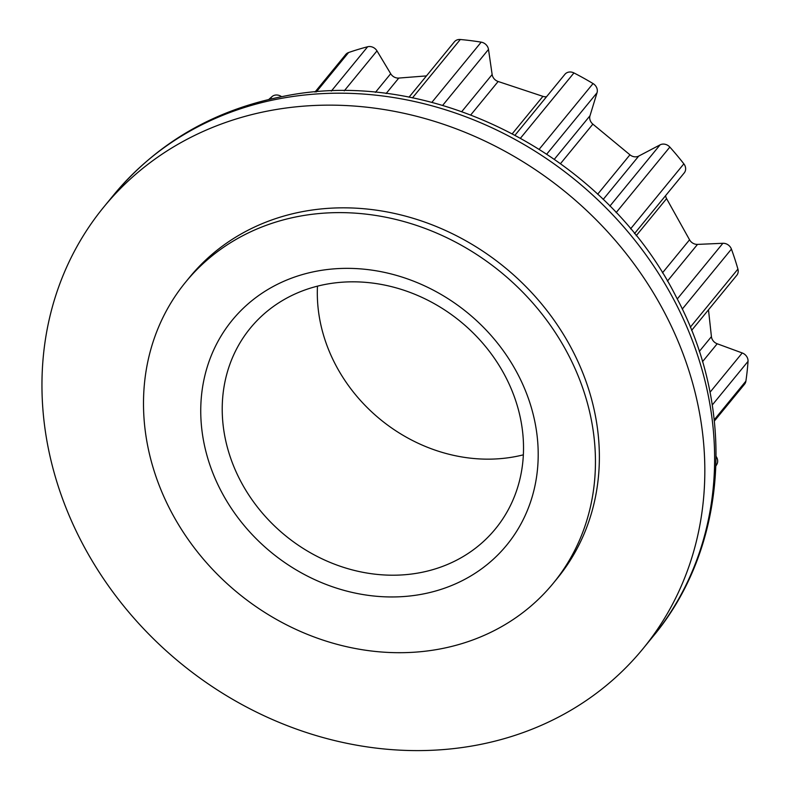 <?xml version="1.0" encoding="UTF-8"?>
<svg xmlns="http://www.w3.org/2000/svg" width="790" height="790" viewBox="0 0 790 790"><rect width="100%" height="100%" fill="white"/><g stroke="black" fill="none" stroke-linecap="round" stroke-linejoin="round"><path stroke-width="1.19" d="M316.988 271.108A177.424 154.87 39.3 0 1 529.823 402.683A177.424 154.87 39.3 0 1 421.959 594.208A177.424 154.87 39.3 0 1 209.123 462.634A177.424 154.87 39.3 0 1 316.988 271.108M419.737 572.75A158.415 138.28 -140.7 0 0 495.399 528.915A158.415 138.28 -140.7 0 0 494.323 358.156A158.415 138.28 -140.7 0 0 326.003 284.281A158.415 138.28 -140.7 0 0 250.341 328.117A158.415 138.28 -140.7 0 0 251.418 498.875A158.415 138.28 -140.7 0 0 419.737 572.75M523.345 454.833A158.415 138.28 39.3 0 1 514.823 456.699A158.415 138.28 39.3 0 1 317.481 286.148M270.289 110.551A348.509 304.219 -140.7 0 0 103.826 206.99A348.509 304.219 -140.7 0 0 106.206 582.674A348.509 304.219 -140.7 0 0 476.498 745.197A348.509 304.219 -140.7 0 0 642.961 648.758A348.509 304.219 -140.7 0 0 640.581 273.083A348.509 304.219 -140.7 0 0 270.289 110.551M439.773 649.015A237.612 207.424 39.3 0 1 187.299 538.197A237.612 207.424 39.3 0 1 185.68 282.06A237.612 207.424 39.3 0 1 299.173 216.302A237.612 207.424 39.3 0 1 551.647 327.119A237.612 207.424 39.3 0 1 553.267 583.257A237.612 207.424 39.3 0 1 439.773 649.015M553.267 583.257L557.187 578.477A237.612 207.424 -140.7 0 0 555.567 322.33A237.612 207.424 -140.7 0 0 303.093 211.523A237.612 207.424 -140.7 0 0 189.6 277.27L185.68 282.06M268.807 99.451A291.54 254.499 39.3 0 1 272.027 96.597L269.904 99.194M281.576 96.696A8.048 7.021 -140.7 0 0 272.027 96.597M426.462 75.899L398.782 78.072A8.048 7.021 39.3 0 1 390.695 73.727L376.988 50.886A8.048 7.021 -140.7 0 0 367.646 46.758A291.54 254.499 39.3 0 0 348.578 52.545A8.048 7.021 -140.7 0 0 345.744 54.5L314.983 92.045M546.552 96.716A8.048 7.021 39.3 0 1 542.928 96.36L498.144 81.498A8.048 7.021 39.3 0 1 492.14 74.537L488.497 49.434A8.048 7.021 -140.7 0 0 481.189 42.147A291.54 254.499 39.3 0 0 460.303 39.5A8.048 7.021 -140.7 0 0 454.388 41.821L409.022 97.19M634.469 233.633L684.209 172.931A8.048 7.021 -140.7 0 0 683.854 163.836A291.54 254.499 39.3 0 0 669.841 147.078A8.048 7.021 -140.7 0 0 660.065 144.866L638.725 156.074A8.048 7.021 39.3 0 1 629.946 154.81L592.865 124.139A8.048 7.021 39.3 0 1 589.992 115.765L597.043 92.736A8.048 7.021 -140.7 0 0 593.043 83.562A291.54 254.499 39.3 0 0 573.945 72.937A8.048 7.021 -140.7 0 0 564.889 74.339L515.12 135.08M691.615 330.398L736.784 275.285A8.048 7.021 -140.7 0 0 737.919 269.094A291.54 254.499 39.3 0 0 731.422 249.107A8.048 7.021 -140.7 0 0 722.889 243.29L697.511 244.396A8.048 7.021 39.3 0 1 689.552 239.805L666.582 198.636A8.048 7.021 39.3 0 1 665.595 195.644M714.367 421.05L744.536 384.226A8.048 7.021 -140.7 0 0 745.888 381.135A291.54 254.499 39.3 0 0 748.031 361.366A8.048 7.021 -140.7 0 0 742.225 352.962L717.202 343.769A8.048 7.021 39.3 0 1 711.425 336.639L708.482 309.818M715.967 465.853A291.54 254.499 39.3 0 0 716.797 464.451A8.048 7.021 -140.7 0 0 716.165 456.521M280.085 98.602A348.509 304.219 -140.7 0 0 113.622 195.041C157.299 142.802 213.972 109.889 283.64 96.301C431.33 65.886 605.357 155.423 676.408 297.326C736.655 409.892 727.639 547.628 652.757 636.799A348.509 304.219 -140.7 0 0 650.377 261.125A348.509 304.219 -140.7 0 0 280.085 98.602M348.578 52.545L316.306 91.936M367.646 46.758L331.356 91.048M460.303 39.5L412.479 97.871M481.189 42.147L431.853 102.364M573.945 72.937L520.58 138.062M593.043 83.562L539.284 149.162M669.841 147.078L616.131 212.629M683.854 163.836L630.558 228.883M731.422 249.107L682.274 309.078M737.919 269.094L690.322 327.188M748.031 361.366L712.254 405.023M745.888 381.135L714.229 419.786M716.797 464.451L715.987 465.438M742.225 352.962L710.003 392.294M717.202 343.769L702.488 361.711M711.425 336.639L699.288 351.451M722.889 243.29L677.267 298.976M697.511 244.396L667.432 281.112M689.552 239.805L662.455 272.866M666.582 198.636L636.177 235.746M660.065 144.866L609.88 206.111M638.725 156.074L603.175 199.455M629.946 154.81L597.665 194.212M592.865 124.139L560.544 163.589M589.992 115.765L554.392 159.205M597.043 92.736L546.808 154.04M542.928 96.36L512.384 133.629M498.144 81.498L470.82 114.846M492.14 74.537L461.824 111.538M488.497 49.434L442.676 105.356M398.782 78.072L386.103 93.546M390.695 73.727L375.428 92.361M376.988 50.886L344.252 90.84M103.826 206.99L113.622 195.041M642.961 648.758L652.757 636.799"/></g></svg>
